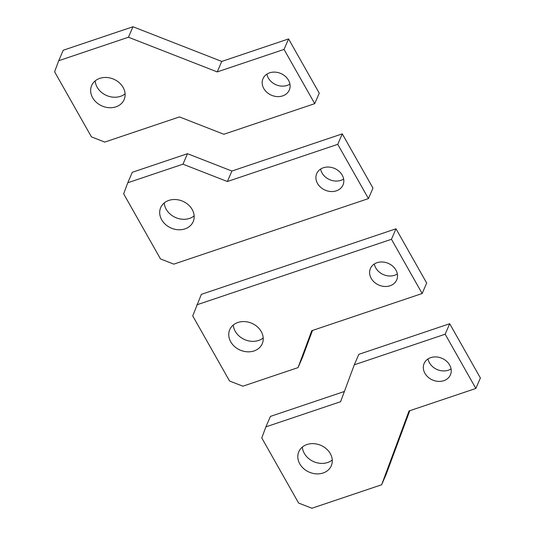 <?xml version="1.0" encoding="UTF-8"?>
<svg xmlns="http://www.w3.org/2000/svg" width="535" height="535" viewBox="0 0 535 535"><rect width="100%" height="100%" fill="white"/><g stroke="black" fill="none" stroke-linecap="round" stroke-linejoin="round"><path stroke-width="0.8" d="M187.504 153.699L182.963 164.178L127.771 182.763L132.305 172.283L187.504 153.699L231.896 171.039L227.362 181.519L337.745 144.343L368.441 198.592L372.975 188.113L342.28 133.864L337.745 144.343M182.963 164.178L227.362 181.519M127.771 182.763L123.659 193.837L160.493 258.933L173.808 264.136L368.441 198.592M231.896 171.039L342.28 133.864M184.99 228.886A17.702 14.605 -156.6 0 0 193.175 221.677A17.702 14.605 -156.6 0 0 188.226 204.698A17.702 14.605 -156.6 0 0 168.879 200.404A17.702 14.605 -156.6 0 0 160.694 207.613A17.702 14.605 -156.6 0 0 165.643 224.593A17.702 14.605 -156.6 0 0 184.99 228.886M164.252 202.939A17.702 14.605 -156.6 0 0 189.53 218.407A17.702 14.605 -156.6 0 0 194.151 215.879M336.375 190.821A14.325 11.823 -156.6 0 0 343.002 184.983A14.325 11.823 -156.6 0 0 338.996 171.24A14.325 11.823 -156.6 0 0 323.334 167.769A14.325 11.823 -156.6 0 0 316.707 173.601A14.325 11.823 -156.6 0 0 320.712 187.344A14.325 11.823 -156.6 0 0 336.375 190.821M320.605 169.067A14.325 11.823 -156.6 0 0 340.909 180.342A14.325 11.823 -156.6 0 0 343.637 179.038M104.753 142.083L91.438 136.88L54.603 71.784L58.716 60.709L128.433 37.229L217.223 71.911L284.038 49.414L314.727 103.656L223.851 134.265L179.452 116.924L104.753 142.083M58.716 60.709L63.25 50.23L132.968 26.75L221.757 61.431L288.572 38.928L319.261 93.177L314.727 103.656M288.572 38.928L284.038 49.414M221.757 61.431L217.223 71.911M132.968 26.75L128.433 37.229M95.197 80.879A17.702 14.605 -156.6 0 0 120.469 96.347A17.702 14.605 -156.6 0 0 125.096 93.819M115.934 106.833A17.702 14.605 -156.6 0 0 124.12 99.617A17.702 14.605 -156.6 0 0 119.171 82.644A17.702 14.605 -156.6 0 0 99.824 78.351A17.702 14.605 -156.6 0 0 91.639 85.56A17.702 14.605 -156.6 0 0 96.588 102.539A17.702 14.605 -156.6 0 0 115.934 106.833M266.898 74.138A14.325 11.823 -156.6 0 0 287.201 85.406A14.325 11.823 -156.6 0 0 289.923 84.102M282.667 95.885A14.325 11.823 -156.6 0 0 289.295 90.054A14.325 11.823 -156.6 0 0 285.289 76.311A14.325 11.823 -156.6 0 0 269.62 72.834A14.325 11.823 -156.6 0 0 262.993 78.672A14.325 11.823 -156.6 0 0 266.998 92.415A14.325 11.823 -156.6 0 0 282.667 95.885M395.994 228.799L201.367 294.344L192.72 315.897L229.548 380.994L242.863 386.196L298.062 367.605L311.765 330.697L422.148 293.521L391.459 239.279L395.994 228.799L426.683 283.042L422.148 293.521M312.5 330.449L302.596 357.126L298.062 367.605M196.826 304.823L391.459 239.279M233.307 324.992A17.702 14.605 -156.6 0 0 258.586 340.461A17.702 14.605 -156.6 0 0 263.207 337.933M237.935 322.465A17.702 14.605 -156.6 0 0 229.749 329.674A17.702 14.605 -156.6 0 0 234.698 346.653A17.702 14.605 -156.6 0 0 254.045 350.94A17.702 14.605 -156.6 0 0 262.237 343.731A17.702 14.605 -156.6 0 0 257.288 326.758A17.702 14.605 -156.6 0 0 237.935 322.465M374.319 264.002A14.325 11.823 -156.6 0 0 394.623 275.271A14.325 11.823 -156.6 0 0 397.344 273.974M377.041 262.698A14.325 11.823 -156.6 0 0 370.414 268.537A14.325 11.823 -156.6 0 0 374.42 282.279A14.325 11.823 -156.6 0 0 390.089 285.757A14.325 11.823 -156.6 0 0 396.709 279.919A14.325 11.823 -156.6 0 0 392.703 266.176A14.325 11.823 -156.6 0 0 377.041 262.698M261.775 437.951L298.604 503.047L311.925 508.25L381.642 484.77L409.048 410.96L475.856 388.457L445.167 334.208L354.29 364.816L340.588 401.718L265.882 426.877L261.775 437.951M409.783 410.706L386.176 474.291L381.642 484.77M445.167 334.208L449.701 323.728L480.397 377.978L475.856 388.457M449.701 323.728L358.824 354.337L354.29 364.816M344.386 391.486L270.422 416.397L265.882 426.877M302.362 447.046A17.702 14.605 -156.6 0 0 327.641 462.521A17.702 14.605 -156.6 0 0 332.268 459.993M306.99 444.518A17.702 14.605 -156.6 0 0 298.804 451.727A17.702 14.605 -156.6 0 0 303.753 468.707A17.702 14.605 -156.6 0 0 323.107 473A17.702 14.605 -156.6 0 0 331.292 465.791A17.702 14.605 -156.6 0 0 326.343 448.811A17.702 14.605 -156.6 0 0 306.99 444.518M428.027 358.938A14.325 11.823 -156.6 0 0 448.33 370.207A14.325 11.823 -156.6 0 0 451.058 368.903M430.755 357.634A14.325 11.823 -156.6 0 0 424.128 363.466A14.325 11.823 -156.6 0 0 428.134 377.215A14.325 11.823 -156.6 0 0 443.796 380.686A14.325 11.823 -156.6 0 0 450.423 374.848A14.325 11.823 -156.6 0 0 446.417 361.105A14.325 11.823 -156.6 0 0 430.755 357.634"/></g></svg>
